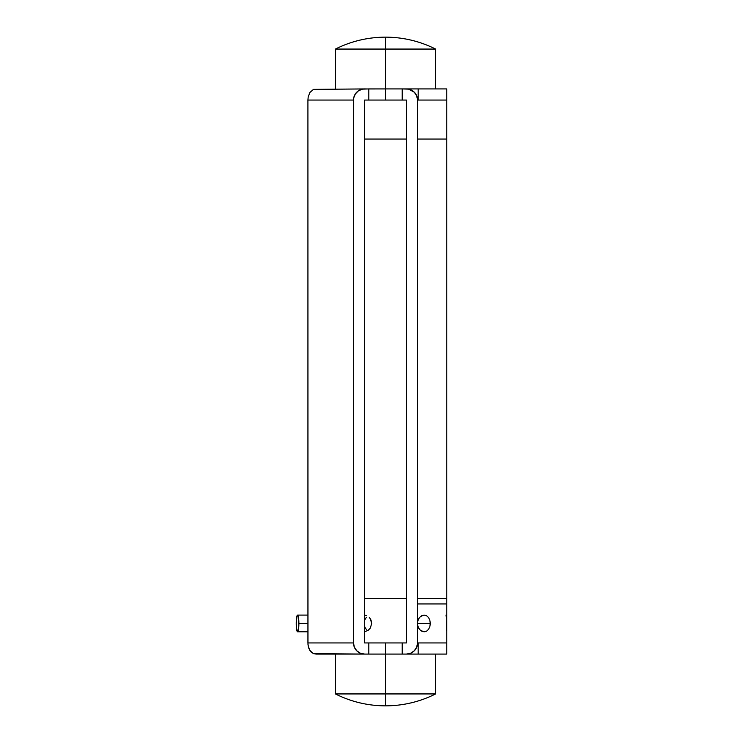 <?xml version="1.0" encoding="UTF-8"?>
<svg xmlns="http://www.w3.org/2000/svg" width="743" height="743" viewBox="0 0 743 743"><rect width="100%" height="100%" fill="white"/><g stroke="black" fill="none" stroke-linecap="round" stroke-linejoin="round"><path stroke-width="1.11" d="M385.515 49.066L435.63 49.066L385.515 49.066L385.515 88.928L385.515 49.066L335.409 49.066C351.179 41.181 367.887 37.206 385.515 37.15L385.515 49.066L335.409 49.066L385.515 49.066L385.515 37.15C403.152 37.206 419.86 41.181 435.63 49.066L435.63 88.928M385.515 693.934L335.409 693.934L385.515 693.934L385.515 705.85L385.515 693.934L435.63 693.934L385.515 693.934L385.515 654.072L385.515 693.934L435.63 693.934L435.63 654.072M366.345 88.928L313.5 89.374L309.887 92.476L308.187 97.045L307.918 100.064L307.983 644.478L308.902 648.546L311.038 651.992L313.509 653.626L316.063 654.072L385.515 654.072L385.515 642.936L364.637 642.936L364.637 100.064L364.637 642.936L368.816 642.936L368.816 654.072L366.345 654.072M363.652 654.026L364.637 654.072A11.136 11.136 0 0 1 353.501 642.936L307.918 642.936L308.187 645.964L309.887 650.534L313.509 653.626L364.637 654.072L360.374 653.218L356.761 650.803L354.355 647.19L353.501 642.936L307.918 642.936L307.918 100.064L308.187 97.045L309.887 92.476L313.5 89.374L364.637 88.928A11.136 11.136 0 0 0 353.501 100.064L307.918 100.064L353.501 100.064L353.501 642.936L353.714 97.89L355.377 93.878L358.451 90.804L362.463 89.141L368.816 88.928L368.816 100.064L385.515 100.064L385.515 88.928L368.816 88.928L368.816 100.064L364.637 100.064L385.515 100.064L385.515 88.928L385.515 100.064L402.223 100.064L402.223 88.928L418.16 88.928L418.16 100.064L446.766 100.064L417.538 100.064L417.538 642.936L418.16 642.936L418.16 654.072L446.719 654.072M446.766 100.064L446.766 139.043L417.538 139.043L446.766 139.043L446.766 598.394L417.538 598.394L446.766 598.394L446.766 88.928L418.16 88.928L418.16 100.064L417.538 100.064L446.719 100.064M402.223 654.072L446.766 654.072L446.766 642.936L418.16 642.936L418.16 654.072L402.223 654.072L402.223 642.936L406.402 642.936L406.402 100.064L406.402 642.936L368.816 642.936L368.816 654.072L385.515 654.072L385.515 642.936L385.515 654.072L402.223 654.072L385.515 654.072L385.515 642.936L402.223 642.936L402.223 654.072L406.402 654.072L402.223 654.072M363.652 88.974L385.515 88.928L385.515 100.064L402.223 100.064L402.223 88.928L446.719 88.928M417.631 642.936L446.719 642.936L417.538 642.936L417.538 100.064L416.684 95.81L414.269 92.197L408.566 89.141L402.223 88.928L406.402 88.928A11.136 11.136 0 0 1 417.538 100.064M406.402 139.043L364.637 139.043L406.402 139.043M364.637 598.394L406.402 598.394L364.637 598.394M417.538 642.936L416.684 647.19L414.269 650.803L410.656 653.218L406.402 654.072A11.136 11.136 0 0 0 417.538 642.936M406.402 100.064L402.223 100.064L406.402 100.064M402.223 88.928L385.515 88.928L402.223 88.928M417.538 598.394L419.544 598.394M419.544 139.043L417.538 139.043M446.766 642.936L446.766 603.957L417.538 603.957L446.766 603.957L446.766 598.394L446.766 603.957L419.544 603.957M417.538 621.436L418.523 618.808L420.445 616.504L424.16 615.093L426.584 615.733L428.562 617.535L429.835 620.238L430.281 623.442L417.538 623.442L430.281 623.442L429.844 626.646L428.562 629.349L426.593 631.16L424.169 631.801L421.634 631.16L419.405 629.349L417.464 625.077M371.073 620.238L371.695 623.442L370.32 628.086L368.091 630.389L364.637 631.736L368.091 630.389L370.32 628.086L371.695 623.442L370.311 618.798L371.073 620.238M369.308 617.535L370.311 618.798L369.308 617.535M366.708 615.733L364.637 615.158L366.708 615.733M364.692 620.247L365.361 618.798L364.692 620.247M366.271 617.544L365.361 618.798L366.271 617.544M446.552 630.389L446.701 618.808L445.986 615.093M417.464 621.817L419.396 617.544L421.625 615.733L424.16 615.093L426.584 615.733L428.562 617.535L429.835 620.238L430.281 623.442L429.844 626.646L428.562 629.349L426.593 631.16L424.169 631.801L420.454 630.389L418.532 628.086L417.538 625.457M446.719 603.957L417.631 603.957M364.692 626.646L365.361 628.095L364.692 626.646M366.271 629.349L365.361 628.095L366.271 629.349M307.918 623.442L298.881 623.442A8.349 1.328 90 0 1 297.562 631.801A8.349 1.328 90 0 1 296.234 623.442A8.349 1.328 90 0 1 297.562 615.093A8.349 1.328 90 0 1 298.881 623.442L307.918 623.442M296.234 623.442L296.624 629.349L297.562 631.801L298.779 626.646L298.491 617.544L297.813 615.25L297.051 615.733L296.234 623.442M335.409 654.072L335.409 693.934C351.179 701.819 367.887 705.794 385.515 705.85L385.515 705.85C403.152 705.794 419.86 701.819 435.63 693.934M335.409 88.928L335.409 49.066M307.918 631.801L297.562 631.801M307.918 615.093L297.562 615.093"/></g></svg>
